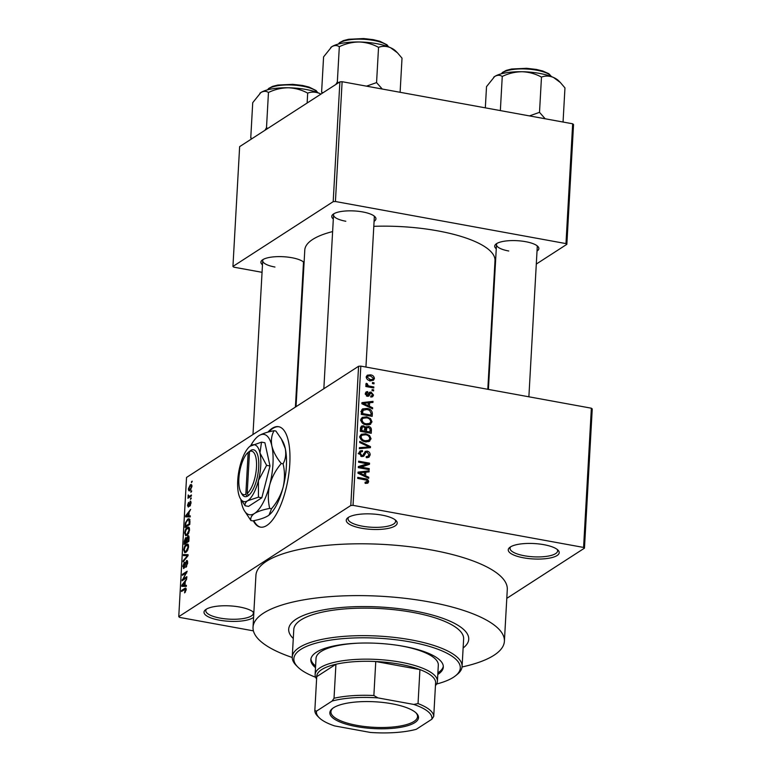<?xml version="1.0" encoding="UTF-8"?>
<svg xmlns="http://www.w3.org/2000/svg" width="771" height="771" viewBox="0 0 771 771"><rect width="100%" height="100%" fill="white"/><g stroke="black" fill="none" stroke-linecap="round" stroke-linejoin="round"><path stroke-width="1.16" d="M253.582 617.32A25.52 7.71 3.2 0 1 219.321 620.154A25.52 7.71 3.2 0 1 205.462 609.794A25.52 7.71 3.2 0 1 239.646 607.018A25.52 7.71 3.2 0 1 253.784 612.502A25.52 7.71 3.2 0 1 253.852 612.569M206.445 609.119A23.814 7.199 -176.8 0 0 205.799 610.642A23.814 7.199 -176.8 0 0 220.092 618.091A23.814 7.199 -176.8 0 0 253.351 613.302A23.814 7.199 -176.8 0 0 252.878 611.721M381.886 515.105A25.52 7.71 3.2 0 1 396.024 520.589A25.52 7.71 3.2 0 1 388.777 528.28A25.52 7.71 3.2 0 1 361.57 528.241A25.52 7.71 3.2 0 1 347.702 517.881A25.52 7.71 3.2 0 1 381.886 515.105M348.685 517.206A23.814 7.199 -176.8 0 0 348.039 518.729A23.814 7.199 -176.8 0 0 362.331 526.179A23.814 7.199 -176.8 0 0 395.59 521.389A23.814 7.199 -176.8 0 0 395.118 519.808M543.892 544.683A25.52 7.71 3.2 0 1 558.031 550.157A25.52 7.71 3.2 0 1 550.783 557.857A25.52 7.71 3.2 0 1 523.576 557.818A25.52 7.71 3.2 0 1 509.708 547.458A25.52 7.71 3.2 0 1 543.892 544.683M510.691 546.784A23.814 7.199 -176.8 0 0 510.045 548.306A23.814 7.199 -176.8 0 0 524.338 555.756A23.814 7.199 -176.8 0 0 557.597 550.957A23.814 7.199 -176.8 0 0 557.125 549.376M253.312 520.772A51.031 18.639 -79.7 0 0 260.319 527.104A51.031 18.639 -79.7 0 0 289.8 463.776A51.031 18.639 -79.7 0 0 278.649 426.7A51.031 18.639 -79.7 0 0 267.903 432.136M278.957 426.768A51.031 18.639 -79.7 0 0 268.857 431.885M262.468 264.829A22.118 6.679 3.2 0 1 262.179 260.116A22.118 6.679 3.2 0 1 291.804 257.707A22.118 6.679 3.2 0 1 304.053 262.458A22.118 6.679 3.2 0 1 304.082 262.487M303.851 266.66A22.118 6.679 3.2 0 1 303.234 267.103M295.409 407.098L303.466 262.921A20.412 6.168 -176.8 0 0 303.128 261.668M333.323 219.041A22.118 6.679 3.2 0 1 333.024 214.328A22.118 6.679 3.2 0 1 362.649 211.929A22.118 6.679 3.2 0 1 374.908 216.67A22.118 6.679 3.2 0 1 374.08 221.325M365.936 367.054L374.32 217.133A20.412 6.168 -176.8 0 0 373.983 215.89M496.264 248.792A22.118 6.679 3.2 0 1 495.965 244.079A22.118 6.679 3.2 0 1 525.591 241.67A22.118 6.679 3.2 0 1 537.85 246.421A22.118 6.679 3.2 0 1 537.021 251.067M528.877 396.795L537.262 246.884A20.412 6.168 -176.8 0 0 536.924 245.641M462.051 666.973A125.875 38.039 -176.8 0 0 504.398 641.25A125.875 38.039 -176.8 0 0 428.83 601.843A125.875 38.039 -176.8 0 0 253.033 627.199A125.875 38.039 -176.8 0 0 292.238 657.48M504.398 641.25L507.289 589.449A125.875 38.039 -176.8 0 0 431.731 550.031A125.875 38.039 -176.8 0 0 255.924 575.388L253.033 627.199M487.812 389.297L495.001 260.694A95.257 28.787 -176.8 0 0 437.822 230.876A95.257 28.787 -176.8 0 0 373.8 226.337M332.619 231.579A95.257 28.787 -176.8 0 0 304.786 250.064L296.025 406.693M463.13 647.997A90.159 27.245 -176.8 0 0 468.729 639.255A90.159 27.245 -176.8 0 0 414.615 611.027A90.159 27.245 -176.8 0 0 288.691 629.194A90.159 27.245 -176.8 0 0 293.288 638.504A90.159 27.245 -176.8 0 1 288.691 629.194A90.159 27.245 -176.8 0 1 414.615 611.027A90.159 27.245 -176.8 0 1 468.729 639.255A90.159 27.245 -176.8 0 1 463.13 647.997M190.986 491.31L191.661 490.867L190.929 492.341L190.986 491.31L191.632 491.426M189.647 496.148L191.43 494.992L191.372 496.023L187.922 498.249L188.538 496.861L188.23 494.934L188.953 496.408L190.842 496.36M188.606 495.695L190.37 496.669L188.876 496.399M190.591 498.374L191.266 497.931L190.533 499.406L190.591 498.374L191.237 498.49M190.832 501.401L190.071 501.266L191.044 503.039L189.791 506.268L190.553 503.28L190.1 502.239L188.317 507.077L187.469 505.39L188.587 502.364L188.307 506.084L190.504 501.14M191.044 502.326L190.1 502.239M188.934 506.258L188.182 506.123L188.953 506.21M188.905 515.866L190.264 515.838L190.206 516.917L185.638 516.849L185.705 515.77L190.63 509.419L189.097 512.301L188.905 515.866L190.254 516.107M189.541 529.831L188.635 533.272L186.948 535.334L185.705 535.729L184.683 532.973C185.146 529.947 186.033 528.096 187.334 527.431L188.982 527.354L189.541 529.831M188.49 527.085L188.982 527.354M188.596 546.755L187.69 550.195L186.004 552.267L184.751 552.653L183.729 549.896C184.202 546.87 185.088 545.03 186.389 544.355L188.037 544.278L188.596 546.755M187.546 544.008L188.037 544.278M186.196 589.719L184.597 592.899L185.348 589.15L181.464 591.511L181.522 590.49L184.741 588.408L185.686 588.08L186.196 589.719M186.158 590.123L185.348 589.15M360.818 366.119L353.031 505.352L350.795 505.506L178.756 616.675L186.534 477.442L358.582 366.273L360.818 366.119L591.367 408.206L592.244 408.929L584.466 548.162L583.58 547.439L591.367 408.206M350.795 505.506L358.582 366.273M185.021 585.334L186.38 585.314L186.322 586.394L181.754 586.317L181.821 585.237L186.746 578.886L185.213 581.768L185.021 585.334L186.37 585.584M183.074 579.127L186.861 576.679L186.804 577.71L182.062 580.775L186.168 572.872L182.37 575.33L182.428 574.299L187.17 571.234L183.074 579.127L184.269 579.349M187.401 560.768L186.495 560.604L187.69 562.917L185.898 567.369L187.141 563.187L186.447 561.625L183.951 568.343L182.823 566.251L184.404 562.232L183.373 565.856L184.028 567.302L184.529 566.666L185.281 562.888L186.996 560.469M187.681 561.712L186.447 561.625M183.951 568.343L183.45 568.487M184.635 567.543L183.749 567.379L184.693 567.427M183.537 554.522L188.095 554.696L188.037 555.708L183.122 561.818L183.19 560.758L187.507 555.621L183.469 555.602L183.537 554.522L188.057 555.351M188.828 536.115L187.806 535.922C188.693 535.373 189.097 536.115 189.02 538.158L188.837 541.358L184.096 544.413L184.279 541.213L185.628 537.609L186.563 538.081L188.394 535.758M186.418 537.753L187.006 538.168M187.777 519.056L189.04 518.671L189.955 521.408L189.782 524.425L185.05 527.489L185.387 522.921L187.777 519.056L189.82 519.432M190.023 490.51C189.04 491.32 188.5 490.741 188.394 488.795L190.302 484.795L191.266 484.487L191.969 486.491L190.023 490.51L189.107 490.799M191.526 481.596L192.21 481.152L191.468 482.627L191.526 481.596L192.172 481.711M506.788 598.354L584.466 548.162M372.489 382.522L374.051 382.801L373.993 383.833L372.432 383.553L372.489 382.522M369.704 386.175L373.819 386.926L373.762 387.958L365.83 386.512L365.888 385.481L367.15 385.712L365.811 384.228L366.292 383.322L367.41 383.823L368.095 385.683L369.704 386.175L368.451 386.984M372.094 389.586L373.656 389.875L373.598 390.897L372.036 390.618L372.094 389.586M367.777 392.661L366.427 393.75L367.324 395.253L369.482 392.285L371.082 392.082L373.511 395.041L372.663 396.718L370.822 397.084L370.735 396.024L371.844 395.822L372.383 394.762L371.227 393.143L370.494 393.277L368.856 396.092L367.42 396.313L365.29 393.576L366.148 391.88L367.69 391.61L367.777 392.661L365.29 393.856M371.227 393.143L368.152 394.791M366.35 395.889L367.998 395.041M369.444 406.288L372.653 407.772L372.595 408.861L361.859 403.734L361.927 402.645L373.01 401.354L372.952 402.433L369.646 402.732L369.444 406.288L368.499 406.905M372.007 421.833L370.138 424.484L366.341 424.811C363.228 424.474 361.397 422.797 360.818 419.79L362.216 417.381L366.649 416.841L370.504 418.576L372.007 421.833L370.08 423.086M370.668 424.195L370.138 424.484M371.063 438.757L369.184 441.407L365.387 441.744C362.283 441.397 360.452 439.721 359.874 436.714L361.271 434.304L365.705 433.765L369.56 435.509L371.063 438.757L369.126 440.01M369.723 441.118L369.184 441.407M368.663 481.721L367.806 483.195L365.136 483.321L365.059 482.27L367.391 481.432L366.63 480.179L357.686 478.396L357.744 477.365L365.146 478.714C367.15 478.83 368.316 479.822 368.663 481.721L365.994 483.436M365.175 483.33L367.391 481.432M353.031 505.352L583.58 547.439M365.56 475.765L368.769 477.249L368.711 478.328L357.975 473.201L358.043 472.122L369.126 470.821L369.068 471.9L365.762 472.199L365.56 475.765L364.616 476.372M360.52 467.024L369.251 468.614L369.193 469.645L358.293 467.65L358.351 466.551L367.333 463.805L358.592 462.205L358.65 461.174L369.56 463.169L369.492 464.277L359.267 467.833M367.179 451.131C369.145 451.613 370.138 452.876 370.157 454.919L368.933 457.27L366.283 457.666L366.206 456.605L367.96 456.326L368.895 454.601L367.141 452.172L366.032 452.346L363.729 456.239L361.782 456.548L358.958 453.069L360.076 450.919L362.389 450.563L362.476 451.613L360.915 451.864L360.24 453.271L361.878 455.516L363.006 455.401L365.242 451.421L367.179 451.131L364.982 453.02M359.758 441.407L370.485 446.631L370.427 447.643L359.344 448.703L359.411 447.633L369.174 446.968L359.7 442.487L359.758 441.407M364.876 427.78L368.374 426.373C370.427 426.768 371.439 428.011 371.4 430.093L371.227 433.292L360.317 431.297L360.5 428.098L361.416 426.112L363.401 425.765L365.627 427.298L366.215 426.662M367.044 408.437C370.167 408.736 371.93 410.374 372.345 413.343L372.171 416.359L361.271 414.374L361.724 409.893L362.601 408.881L367.044 408.437L365.695 409.314M370.408 374.851C372.692 375.072 374.031 376.287 374.436 378.494L373.395 380.276L370.167 380.614C367.921 380.382 366.601 379.168 366.215 376.99L367.247 375.207L370.408 374.851L368.923 375.814M178.756 616.675L179.633 617.398L253.399 630.861M573.547 124.516L566.849 244.32L565.972 243.597L572.67 123.794L573.547 124.516M493.257 291.872L493.874 291.477M536.298 264.058L566.849 244.32M339.886 81.861L239.636 146.635L232.938 266.438L333.188 201.665L339.886 81.861L342.122 81.707L572.67 123.794M342.122 81.707L335.424 201.51L565.972 243.597M232.938 266.438L233.815 267.161L262.053 272.317M302.531 279.709L303.119 279.815M335.424 201.51L333.188 201.665M263.181 259.441A20.412 6.168 -176.8 0 0 262.709 260.637A20.412 6.168 -176.8 0 0 274.958 267.036M496.977 243.405A20.412 6.168 -176.8 0 0 496.495 244.609A20.412 6.168 -176.8 0 0 508.754 250.999M334.036 213.654A20.412 6.168 -176.8 0 0 333.554 214.858A20.412 6.168 -176.8 0 0 345.813 221.248M253.823 520.656A51.031 18.639 -79.7 0 0 260.627 527.152M365.917 482.848L365.955 483.436M367.777 477.885L368.769 477.249M367.198 472.064L369.126 470.821M364.423 473.057L365.762 472.199M361.185 473.645L364.307 475.177L364.471 472.315L359.151 472.787L361.185 473.645L360.211 474.271M363.382 475.784L364.307 475.177M358.284 473.346L359.151 472.787M367.998 469.423L369.251 468.614M358.303 467.486L364.625 465.549L367.333 463.805M365.878 464.74L366.842 464.923L369.56 463.169M367.247 457.743L367.449 456.673L370.157 454.919M362.322 455.844L362.042 456.586M359.103 452.249L362.389 450.563M359.035 454.042L360.24 453.271M360.789 456.23L361.878 455.516M361.377 456.451L363.006 455.401M368.663 447.806L370.485 446.631M367.728 447.903L369.174 446.968M360.221 435.442L361.859 435.374M364.317 434.661L365.705 433.765M368.654 436.097L369.56 435.509M368.345 440.569L368.027 441.773M361.156 436.935C361.609 439.248 363.054 440.511 365.464 440.713L368.711 440.337L369.791 438.535C369.338 436.28 367.95 435.027 365.608 434.796L362.197 435.162L359.961 437.706M364.269 441.484L365.464 440.713M360.568 427.5L363.401 425.765M360.693 427.519L361.271 427.674M360.394 431.317L361.657 430.497L364.914 431.095L364.972 428.059L368.374 426.373M363.652 431.905L364.914 431.095M364.972 428.059L363.526 426.826L362.322 426.989L361.657 430.497M366.186 431.326L370.013 432.03L370.051 428.753L368.326 427.404L366.977 427.597L366.186 431.326L364.934 432.136M368.75 432.839L370.013 432.03M364.962 430.16L366.302 429.293M361.165 418.518L362.804 418.451M365.261 417.737L366.649 416.841M369.598 419.164L370.504 418.576M369.299 423.645L368.972 424.85M362.1 420.012C362.563 422.325 363.999 423.587 366.408 423.79L369.666 423.414L370.735 421.612C370.292 419.347 368.895 418.104 366.562 417.863L363.141 418.229L360.905 420.783M365.223 424.561L366.408 423.79M371.005 414.21L372.345 413.343M361.657 410.056L363.131 410.027M362.601 413.574L370.957 415.097L371.063 413.246L369.617 410.365L366.977 409.468L362.996 410.326L362.601 413.574L361.348 414.384M369.704 415.916L370.957 415.097M361.368 412.61L362.698 411.753M361.435 411.329L363.555 409.758L360.847 411.502M371.661 408.418L372.653 407.772M371.082 402.597L373.01 401.354M368.307 403.59L369.646 402.732M365.069 404.168L368.191 405.71L368.355 402.848L363.035 403.32L365.069 404.168L364.095 404.804M367.266 406.307L368.191 405.71M362.168 403.879L363.035 403.32M370.803 396.487L373.511 395.041M367.786 395.031L367.169 396.255M365.348 393.123L367.69 391.61M365.358 394.444L366.427 393.75M368.625 393.663L371.082 392.082M368.548 393.865L369.222 394.097M372.393 390.685L373.656 389.875M372.566 387.736L373.819 386.926M365.897 386.522L367.15 385.712M365.965 384.758L367.41 383.823M366.302 385.143L367.227 384.546M366.611 386.647L368.095 385.683M372.788 383.621L374.051 382.801M371.728 379.958L374.436 378.494M371.728 380.238L371.651 380.749M366.302 376.479L367.333 376.547M367.353 377.221L370.215 379.583L372.653 379.351L373.299 378.253L370.427 375.901L368.008 376.113L366.321 377.896M369.049 380.334L370.215 379.583M185.464 592.07L184.587 591.906M186.206 589.304L185.397 589.16L186.206 589.304M182.717 590.702L181.522 590.49M182.332 585.334L181.821 585.237M183.151 585.276L184.481 585.343L184.645 582.481L182.284 585.382L186.351 585.864M186.36 585.69L184.481 585.343M186.341 586.124L182.284 585.382M185.175 582.577L184.645 582.481M183.402 579.908L182.129 579.676M186.727 572.969L186.168 572.872M183.623 574.511L182.428 574.299M186.688 566.521L185.898 566.377M187.671 563.283L187.141 563.187M183.363 566.348L182.823 566.251M183.883 560.883L183.19 560.758M188.028 555.718L187.507 555.621M184.279 549.993L183.729 549.896M188.336 544.712L186.389 544.355M184.288 549.53L185.011 551.573L186.071 551.226L188.047 547.121L187.286 545.087L185.223 546.523L184.288 549.53M186.948 551.39L186.071 551.226M188.558 547.217L188.047 547.121M184.809 541.309L184.279 541.213M184.712 543.025L186.129 542.109L186.254 539.131L185.647 538.592L184.712 543.025L185.907 543.247M187.324 542.331L186.129 542.109M186.833 539.237L185.647 538.592M186.678 541.753L188.346 540.683L188.461 537.464L187.748 536.953L186.678 541.753L187.883 541.974M188.876 540.779L188.346 540.683M189.04 537.57L187.748 536.953M188.991 538.592L188.461 538.495M185.223 533.069L184.683 532.973M189.281 527.778L187.334 527.431M185.233 532.607L185.956 534.65L187.016 534.303L188.991 530.197L188.23 528.164L186.168 529.6L185.233 532.607M187.893 534.467L187.016 534.303M189.502 530.294L188.991 530.197M185.888 523.008L185.387 522.921M185.657 526.101L189.29 523.76L188.847 519.76L187.71 520.097L185.936 522.748L185.657 526.101L186.852 526.323M189.82 523.856L189.29 523.76M189.936 519.953L188.847 519.76M189.926 521.996L189.396 521.9M186.216 515.857L185.705 515.77M187.035 515.809L188.365 515.876L188.529 513.004L186.168 515.915L190.235 516.387M190.244 516.223L188.365 515.876M190.225 516.657L186.168 515.915M189.059 513.101L188.529 513.004M190.456 505.4L189.791 505.275M187.951 505.477L187.469 505.39M189.136 505.67L188.616 505.574M189.184 497.44L187.979 497.218M189.733 497.083L188.538 496.861M188.654 496.148L187.989 496.032M188.885 488.881L188.394 488.795M191.825 485.075L190.302 484.795M188.885 488.506L190.08 489.479L191.478 486.78L190.283 485.807L188.885 488.506M190.678 489.951L189.377 489.71L190.938 489.643M191.96 485.749L190.283 485.807M414.846 722.6A44.4 13.415 3.2 0 1 357.956 726.86A44.4 13.415 3.2 0 1 332.378 708.578A44.4 13.415 3.2 0 1 333.525 707.759A44.4 13.415 3.2 0 1 376.499 701.88A44.4 13.415 3.2 0 1 416.465 713.281A44.4 13.415 3.2 0 1 414.846 722.6M332.918 708.173A43.378 13.107 -176.8 0 0 330.932 711.787A43.378 13.107 -176.8 0 0 365.059 726.571A43.378 13.107 -176.8 0 0 413.96 721.454A43.378 13.107 -176.8 0 0 417.545 716.625A43.378 13.107 -176.8 0 0 415.974 712.818M316.602 678.962A61.237 18.504 3.2 0 1 315.127 674.519A61.237 18.504 3.2 0 1 320.187 667.705A61.237 18.504 3.2 0 1 389.23 660.487A61.237 18.504 3.2 0 1 437.408 681.362A61.237 18.504 3.2 0 1 435.451 685.612M413.757 704.434L418.036 703.586A59.54 17.993 3.2 0 1 433.726 716.452L435.625 682.451A59.54 17.993 -176.8 0 0 419.935 669.585A59.54 17.993 -176.8 0 0 375.766 661.518A59.54 17.993 -176.8 0 0 335.934 664.255A59.54 17.993 -176.8 0 0 321.652 669.604A59.54 17.993 -176.8 0 0 316.727 676.668L314.828 710.66L316.553 711.103A57.835 17.482 -176.8 0 0 319.107 717.647A57.835 17.482 -176.8 0 0 334.614 725.916L370.408 732.45A57.835 17.482 -176.8 0 0 416.253 729.308L431.818 719.247A57.835 17.482 -176.8 0 0 413.757 704.434L377.963 697.9A57.835 17.482 -176.8 0 0 332.118 701.051L316.553 711.103M332.118 701.051L334.026 698.256L335.934 664.255L316.727 676.668M418.036 703.586L419.935 669.585L375.766 661.518L373.868 695.519L377.963 697.9M433.726 716.452L431.818 719.247M334.026 698.256A59.54 17.993 3.2 0 1 373.868 695.519M319.107 717.647L317.575 716.105A59.54 17.993 3.2 0 1 314.828 710.66M437.793 674.49A66.345 20.046 -176.8 0 0 443.315 667.069A66.345 20.046 -176.8 0 0 403.503 646.3A66.345 20.046 -176.8 0 0 310.848 659.668A66.345 20.046 -176.8 0 0 315.512 667.647M437.889 672.871A66.345 20.046 -176.8 0 0 443.315 666.26M436.598 684.022A83.355 25.192 -176.8 0 0 455.565 675.753A83.355 25.192 -176.8 0 0 410.268 641.925A83.355 25.192 -176.8 0 0 321.382 641.8A83.355 25.192 -176.8 0 0 297.702 666.925A83.355 25.192 -176.8 0 0 315.628 677.266M297.702 666.925L296.18 665.383A85.051 25.703 3.2 0 1 292.248 656.998A85.051 25.703 3.2 0 1 411.039 639.863A85.051 25.703 3.2 0 1 462.089 666.501A85.051 25.703 3.2 0 1 457.261 674.384L455.565 675.753M462.089 666.501L463.631 638.976A85.051 25.703 -176.8 0 0 412.581 612.347A85.051 25.703 -176.8 0 0 293.79 629.483L292.248 656.998M397.817 645.356A61.237 18.504 3.2 0 1 401.556 645.992A61.237 18.504 3.2 0 1 438.314 665.171L437.408 681.362M315.127 674.519L316.033 658.328A61.237 18.504 3.2 0 1 358.486 643.159M310.944 658.858A66.345 20.046 -176.8 0 0 315.599 666.028M382.252 89.031L376.566 82.603L366.514 86.159M322.953 92.799L321.603 92.134L322.394 93.156M321.603 92.134L323.579 56.881L331.723 46.752C334.498 45.161 337.033 45.142 339.317 46.713C345.601 43.658 352.231 42.087 359.209 41.991C366.09 42.289 372.528 44.082 378.542 47.349C382.368 45.884 386.377 46 390.56 47.715L397.45 52.804L402.019 58.162L400.11 92.289M376.566 82.603L378.542 47.349M338.691 82.632L337.341 81.957L339.317 46.713M337.341 81.957L335.819 84.482M397.45 52.804L395.677 51.021A34.232 10.351 -176.8 0 0 390.56 47.715A34.232 10.351 -176.8 0 0 359.209 41.991A34.232 10.351 -176.8 0 0 331.723 46.752A34.232 10.351 3.2 0 0 330.846 47.388L330.759 47.465A34.232 10.351 3.2 0 1 330.846 47.388M252.098 138.578L250.758 137.913L251.548 138.944M250.758 137.913L252.724 102.668L260.877 92.539C263.653 90.939 266.178 90.93 268.462 92.491C274.746 89.436 281.376 87.865 288.364 87.769C295.235 88.077 301.683 89.86 307.687 93.127C311.523 91.662 315.532 91.788 319.714 93.493L320.919 94.11A34.232 10.351 -176.8 0 0 319.714 93.493A34.232 10.351 -176.8 0 0 288.364 87.769A34.232 10.351 -176.8 0 0 260.877 92.539A34.232 10.351 3.2 0 0 259.991 93.175L259.904 93.243A34.232 10.351 3.2 0 1 259.991 93.175M307.137 103.015L307.687 93.127M267.836 128.41L266.496 127.745L268.462 92.491M266.496 127.745L264.973 130.26M560.392 82.555L558.628 80.762A34.232 10.351 3.2 0 0 553.501 77.457A34.232 10.351 -176.8 0 0 539.652 73.418A34.232 10.351 -176.8 0 0 522.15 71.732C529.031 72.04 535.469 73.823 541.483 77.1C545.309 75.625 549.318 75.751 553.501 77.457L560.392 82.555L564.96 87.904L563.052 122.04M545.193 118.782L539.507 112.344L541.483 77.1M539.507 112.344L529.455 115.91M502.258 76.454C508.542 73.409 515.173 71.828 522.15 71.732A34.232 10.351 -176.8 0 0 494.664 76.502C497.44 74.903 499.974 74.893 502.258 76.454L500.35 110.59M485.325 107.853L486.52 86.631L494.664 76.502A34.232 10.351 -176.8 0 0 493.787 77.139A34.232 10.351 -176.8 0 0 493.719 77.196M248.166 452.375L245.824 494.346L247.289 496.312L248.648 495.377A23.814 8.703 -79.7 0 0 258.719 467.081A23.814 8.703 -79.7 0 0 251.173 450.158L248.166 452.375A22.118 8.076 -79.7 0 0 239.723 471.515A22.118 8.076 -79.7 0 0 240.899 492.361A22.118 8.076 -79.7 0 0 245.824 494.346M240.899 492.361L241.94 494.144A23.814 8.703 -79.7 0 0 247.289 496.254M258.439 497.179L258.439 480.526L266.621 465.366L270.004 465.983L264.896 442.747L261.514 442.13L249.929 446.293A28.922 10.563 -79.7 0 0 240.032 465.886A28.922 10.563 -79.7 0 0 238.49 493.411A28.922 10.563 -79.7 0 0 240.379 498.625A28.922 10.563 -79.7 0 0 247.693 500.726L258.439 497.179L261.822 497.796L270.004 465.983M266.621 465.366L259.972 453.001L261.514 442.13M240.379 498.625L245.139 505.776L248.522 506.393L261.822 497.796M245.139 505.776C244.658 503.955 245.515 502.278 247.693 500.726A28.922 10.563 -79.7 0 0 258.439 480.526A28.922 10.563 -79.7 0 0 259.972 453.001A28.922 10.563 -79.7 0 0 250.768 445.686A28.922 10.563 -79.7 0 0 249.929 446.293M240.918 499.55A40.824 14.909 -79.7 0 0 241.545 503.097A40.824 14.909 -79.7 0 0 244.205 510.46A40.824 14.909 -79.7 0 0 254.536 513.428A40.824 14.909 -79.7 0 0 269.705 484.901A40.824 14.909 -79.7 0 0 271.874 446.043A40.824 14.909 -79.7 0 0 258.883 435.711A40.824 14.909 -79.7 0 0 257.697 436.579A40.824 14.909 -79.7 0 0 250.7 445.725M283.092 463.834C284.913 471.486 284.913 479.321 283.102 487.349C280.846 495.194 276.991 502.326 271.537 508.754L269.021 515.086L267.932 515.876C264.386 517.977 259.326 519.644 252.763 520.878L250.932 520.55C250.257 517.977 251.452 515.606 254.536 513.428C258.092 511.327 263.142 509.65 269.705 508.417C267.894 500.764 267.894 492.929 269.705 484.901C271.951 477.056 275.806 469.915 281.261 463.496L283.092 463.834C285.588 459.323 286.32 454.206 285.27 448.491L281.338 438.94L275.883 431.037L274.052 430.71C267.479 431.943 262.419 433.62 258.883 435.711L257.755 436.531M269.705 508.417L271.537 508.754M281.261 463.496C276.529 457.733 273.397 451.912 271.874 446.043C270.823 440.328 271.556 435.21 274.052 430.71M244.205 510.46L250.932 520.55M281.338 438.94L282.61 441.128A40.824 14.909 100.3 0 1 285.27 448.491A40.824 14.909 -79.7 0 1 283.102 487.349A40.824 14.909 -79.7 0 1 269.118 515.009L269.021 515.086A40.824 14.909 -79.7 0 0 269.118 515.009M248.648 495.377L247.183 493.469L249.525 451.498L251.173 450.158M247.183 493.469A22.118 8.076 -79.7 0 0 256.483 467.226A22.118 8.076 -79.7 0 0 249.525 451.498M363.893 479.533L365.146 478.714M362.225 456.114L364.934 454.36M365.849 448.076L367.43 447.055M370.07 430.96L371.4 430.093M360.414 429.572L361.753 428.705M367.285 395.966L369.993 394.212M186.139 588.659L184.741 588.408M187.305 556.614L186.736 556.508M186.765 540.278L186.235 540.182M185.734 524.694L185.204 524.598M189.425 504.369L188.876 504.273M388.42 46.809A25.52 7.71 -176.8 0 0 373.55 40.41A25.52 7.71 -176.8 0 0 338.527 44.024M317.575 92.597A25.52 7.71 -176.8 0 0 302.695 86.188A25.52 7.71 -176.8 0 0 267.672 89.802M551.361 76.56A25.52 7.71 -176.8 0 0 536.491 70.161A25.52 7.71 -176.8 0 0 501.468 73.775M367.96 456.326L366.264 457.425M366.032 452.346L363.314 454.09M360.915 451.864L358.207 453.608M362.197 435.162L359.479 436.906M368.711 440.337L366.003 442.082M362.322 426.989L360.5 428.175M366.977 427.597L364.269 429.351M363.141 418.229L360.433 419.983M369.666 423.414L366.948 425.158M371.844 395.822L370.774 396.506M370.543 393.239L367.834 394.993M367.844 395.176L366.553 396.015M368.008 376.113L366.215 377.27M372.653 379.351L369.945 381.105M185.011 551.573L186.524 551.843M187.286 545.087L188.529 545.309M185.946 538.495L186.89 538.669M188.105 536.847L189.03 537.011M185.956 534.65L187.469 534.92M188.23 528.164L189.473 528.386M323.839 388.719L333.554 214.858M338.344 44.072L339.539 42.665L343.432 40.584L348.675 39.273L363.633 38.55L373.328 39.668L379.901 41.268L386.975 44.776L388.594 46.877M262.709 260.637L252.984 434.507M267.498 89.85L268.684 88.443L272.587 86.371L277.82 85.051L292.778 84.338L302.473 85.446L309.046 87.056L316.12 90.554L317.748 92.665M496.495 244.609L488.4 389.413M551.535 76.628L548.836 73.708L542.717 70.98L536.269 69.419L526.574 68.301L511.616 69.014L506.374 70.334L502.48 72.407L501.285 73.814"/></g></svg>
